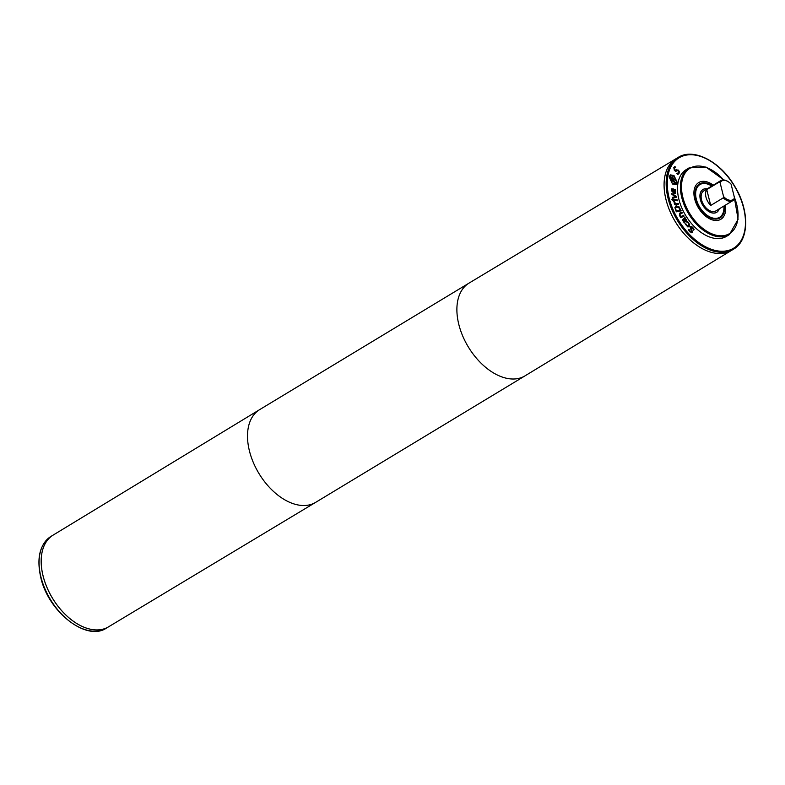 <?xml version="1.0" encoding="UTF-8"?>
<svg xmlns="http://www.w3.org/2000/svg" width="785" height="785" viewBox="0 0 785 785"><rect width="100%" height="100%" fill="white"/><g stroke="black" fill="none" stroke-linecap="round" stroke-linejoin="round"><path stroke-width="1.18" d="M671.96 194.464L671.774 193.542L676.376 196.397L676.533 197.192L672.745 198.301L672.539 197.339L675.483 196.564L671.96 194.464M675.483 196.564L672.559 197.418M676.376 196.397L676.258 197.28M671.842 193.905L676.111 196.554M677.17 199.871L677.416 200.764L673.344 200.391L673.098 199.498L677.17 199.871L677.112 200.734M673.147 199.684L676.915 200.028M681.861 212.127L682.342 212.99L679.83 214.393L680.026 215.316L681.154 216.444L683.607 215.276L684.088 216.14L680.801 217.7L679.378 215.335L679.731 213.147L681.861 212.127L682.067 213.118M679.584 213.226L681.606 212.284M683.607 215.276L683.804 216.267M681.154 216.444L683.342 215.433M680.467 213.883L679.565 214.55L680.202 214.04L679.761 215.473L680.889 216.611M684.657 218.681L683.863 219.309L685.982 221.007L685.855 219.702L684.657 218.681L683.598 219.466L684.697 220.83L685.982 221.007M685.06 218.367L686.492 219.643L686.581 221.831L685.148 221.606L683.48 219.614L683.176 220.359L684.834 222.606L684.343 222.989L682.45 219.986L684.805 217.308L685.354 218.132L684.795 218.524L686.679 221.036L686.316 221.988M685.354 218.132L684.795 218.524M684.569 217.504L685.099 218.289M684.834 222.606L684.324 222.96M683.48 219.614L682.911 220.516L684.54 222.714M689.779 226.894L690.8 226.423L692.38 227.434L693.626 230.034M691.87 229.966L692.37 232.448L689.897 231.909L688.523 229.985L688.936 229.269L690.143 231.339L691.614 231.752L690.044 226.737L691.065 226.266L692.645 227.277L694.136 229.436L693.705 230.191L692.399 227.856L690.82 227.395L692.242 231.428L691.928 232.841M690.044 226.737L690.8 226.423M688.72 229.475L689.887 231.496L691.359 231.918M690.879 227.297L691.614 230.123M688.151 222.155L689.701 224.706L689.22 226.414L687.817 226.934L685.403 224.245L685.855 223.715L686.639 225.393L688.592 225.629L688.465 223.254L687.101 222.253L687.552 221.713L688.151 222.155L689.446 224.863L688.661 226.855M687.297 221.87L687.895 222.312M686.119 224.481L686.375 225.55L688.337 225.786M685.629 223.911L685.864 224.647M676.768 206.749L675.64 208.133L676.189 210.929L679.967 210.174L678.76 207.417L676.101 207.034M675.64 208.133L676.189 210.929M676.454 210.773L680.232 210.017M676.503 206.906L675.375 208.29M675.581 206.092L678.77 206.955L680.899 210.9M679.035 206.798L681.203 210.841L676.287 211.822L674.904 207.613L676.356 205.768L678.77 206.955M674.354 201.51L675.434 203.433L678.24 203.413L678.534 204.316L674.58 204.345L674.286 203.443L674.874 203.443L673.667 201.51L674.354 201.51L675.169 203.59L677.975 203.57L678.22 204.316M674.874 203.443L674.335 203.6M672.402 199.37L672.676 200.391L671.685 199.302L672.402 199.37L672.362 200.361M672.931 189.587L672.097 189.568L671.862 190.412L672.048 191.717L673.206 192.286L672.931 189.587L671.842 189.725L672.048 191.717M672.303 191.56L673.206 192.286M672.676 189.744L671.842 189.725L672.676 189.744M675.228 189.695L675.767 191.569L675.237 193.365L673.795 193.345L671.263 190.147L671.597 188.842L673.402 188.95L673.765 192.482L674.776 192.511L674.433 189.411L675.228 189.695L675.1 193.434M673.765 192.482L674.639 192.58M673.402 188.95L673.501 192.649M671.332 188.999L673.137 189.106M672.617 183.347L675.708 183.867L676.699 182.179L673.864 176.174L670.773 175.654L669.791 177.341L672.352 183.513L675.581 183.935M670.645 175.742L669.527 177.498L672.352 183.513M670.184 174.967L673.716 175.663L677.072 182.787L676.032 184.71M673.981 175.506L677.337 182.62L676.17 184.642L672.5 184.014L669.154 176.89L670.312 174.878L673.981 175.506M671.94 177.655L671.067 179.657L672.323 180.53L672.833 178.941L671.94 177.655M671.813 177.685L671.322 178.215M671.577 178.058L671.067 179.657M671.332 179.5L672.578 180.373M675.905 179.255L675.767 180.04L673.373 179.951L673.226 180.825L675.365 182.326L675.247 182.993L670.567 179.706L670.949 177.498L672.205 176.929L673.481 179.157L675.905 179.255L675.532 180.03M673.481 179.157L675.64 179.412M673.383 178.391L673.216 179.314M673.157 177.891L673.128 178.548M672.696 177.273L672.902 178.048M672.205 176.929L672.431 177.43M675.365 182.326L675.041 182.846M673.226 180.825L675.1 182.483M673.373 179.951L672.961 180.982M676.385 169.737L678.201 170.257L679.045 171.837L678.809 173.505L677.543 174.535M675.483 171.326L676.376 171.081L674.384 170.61L673.815 167.519L674.943 166.557L675.757 167.44L674.433 168.118L674.678 169.913L678.466 170.1L679.31 171.679L679.074 173.348L677.798 174.378L676.945 173.446L678.456 172.749L678.201 170.836L677.092 170.531L676.111 171.238L676.827 170.688M675.728 167.48L674.168 168.284L675.463 167.647L674.168 168.284L674.423 170.07L675.826 170.198M674.58 166.724L675.394 167.499M676.709 173.563L678.201 172.906M678.456 172.749L677.877 173.269M678.348 174.123L677.798 174.378M734.122 196.27L738.096 219.3L729.412 234.597L726.527 236.334A38.965 24.158 -121.1 0 1 678.907 199.39A38.965 24.158 -121.1 0 1 686.227 169.629L689.102 167.892L705.911 167.028L723.907 179.991M723.289 197.849L710.729 205.444L706.745 189.597L719.305 182.002L720.081 182.669L723.564 196.554L723.289 197.849A11.687 7.251 -121.1 0 0 732.837 200.646A11.687 7.251 -121.1 0 0 734.269 199.282L734.554 197.987L731.061 184.102A10.911 6.761 -121.1 0 0 728.431 181.835L727.98 181.551A11.687 7.251 -121.1 0 1 728.205 181.698M710.729 205.444A11.687 7.251 -121.1 0 1 705.99 197.163A11.687 7.251 -121.1 0 1 706.745 189.597M734.554 197.987A10.911 6.761 -121.1 0 1 723.564 196.554M732.837 200.646L715.822 210.929A11.687 7.251 -121.1 0 1 701.535 199.851A11.687 7.251 -121.1 0 1 703.733 190.922L720.748 180.638A11.687 7.251 -121.1 0 1 727.98 181.551M719.305 182.002A11.687 7.251 -121.1 0 1 720.748 180.638M108.556 626.822L106.485 628.069A53.586 33.215 -121.1 0 1 41.006 577.279A53.586 33.215 -121.1 0 1 51.064 536.351L53.135 535.105A53.586 33.215 58.9 0 0 52.438 598.121A53.586 33.215 58.9 0 0 108.536 626.832A53.586 33.215 -121.1 0 1 43.096 576.023A53.586 33.215 -121.1 0 1 53.125 535.105L259.57 409.682A54.165 33.578 58.9 0 0 259.57 409.682A54.165 33.578 58.9 0 0 258.883 473.375A54.165 33.578 58.9 0 0 315.59 502.4A54.165 33.578 58.9 0 0 315.639 502.371L525.018 375.858A54.165 33.578 58.9 0 0 525.057 375.829L731.492 250.405A53.586 33.215 -121.1 0 1 666.004 199.625A53.576 33.206 -121.1 0 1 664.316 190.009M698.297 246.245A53.576 33.206 -121.1 0 1 666.004 199.635A53.586 33.215 -121.1 0 1 676.052 158.698A53.586 33.215 58.9 0 0 675.336 221.743A53.586 33.215 58.9 0 0 731.473 250.425L733.563 249.159A53.586 33.215 -121.1 0 1 668.084 198.369A53.586 33.215 -121.1 0 1 678.142 157.442C693.253 147.541 719.933 161.2 734.338 185.643C749.636 209.86 749.508 240.298 733.563 249.159M75.399 622.633A53.576 33.206 -121.1 0 1 43.096 576.023A53.576 33.206 -121.1 0 1 41.419 566.397M720.081 182.669A10.911 6.761 -121.1 0 1 728.431 181.835M719.129 208.928A13.247 8.213 -121.1 0 1 716.626 212.264A13.247 8.213 -121.1 0 1 700.436 199.704A13.247 8.213 -121.1 0 1 702.928 189.587A13.247 8.213 -121.1 0 1 707.04 188.92M702.114 190.088A13.247 8.213 -121.1 0 1 702.408 189.901A13.247 8.213 -121.1 0 1 702.673 189.754M716.362 212.411A13.247 8.213 -121.1 0 1 716.106 212.578A13.247 8.213 -121.1 0 1 715.802 212.745M702.634 189.685A13.325 8.262 -121.1 0 1 703.232 189.42M716.921 212.078A13.325 8.262 -121.1 0 1 716.401 212.48M719.217 208.879A13.325 8.262 -121.1 0 1 716.676 212.333A13.325 8.262 -121.1 0 1 700.387 199.694A13.325 8.262 -121.1 0 1 702.889 189.519A13.325 8.262 -121.1 0 1 707.128 188.871M723.829 206.092A19.085 11.834 -121.1 0 1 719.649 217.259A19.085 11.834 -121.1 0 1 696.324 199.164A19.085 11.834 -121.1 0 1 699.906 184.593A19.085 11.834 -121.1 0 1 711.74 186.084M724.349 205.778A19.87 12.315 -121.1 0 1 720.051 217.926A19.87 12.315 -121.1 0 1 695.775 199.096A19.87 12.315 -121.1 0 1 699.504 183.925A19.87 12.315 -121.1 0 1 712.25 185.77M694.676 198.948A21.421 13.276 -121.1 0 1 698.699 182.591A21.421 13.276 -121.1 0 1 713.261 185.162A21.43 13.286 -121.1 0 0 698.699 182.581A21.43 13.286 -121.1 0 0 694.676 198.948A21.421 13.276 -121.1 0 0 720.856 219.26A21.43 13.286 -121.1 0 1 694.676 198.948M720.865 219.27A21.43 13.286 -121.1 0 0 725.36 205.17A21.421 13.276 -121.1 0 1 720.856 219.26L720.552 219.447M669.163 198.124A52.801 32.734 -121.1 0 1 714.536 163.829A52.801 32.734 -121.1 0 1 735.427 246.99A52.801 32.734 -121.1 0 1 669.163 198.124M676.071 158.688L469.028 283.11A54.165 33.578 58.9 0 0 468.988 283.14A54.165 33.578 58.9 0 0 468.262 346.862A54.165 33.578 58.9 0 0 525.018 375.858M734.417 197.437A38.19 23.668 -121.1 0 1 721.16 235.824A38.19 23.668 -121.1 0 1 682.862 197.408A38.19 23.668 -121.1 0 1 691.86 167.303A38.19 23.668 -121.1 0 1 723.652 179.971M729.412 234.597A38.965 24.158 -121.1 0 1 681.792 197.653A38.965 24.158 -121.1 0 1 689.102 167.892M108.536 626.832L315.59 502.4M259.609 409.652L468.988 283.14M51.064 536.351C39.819 544.211 36.404 557.939 40.8 577.544C48.356 611.957 86.625 641.855 106.485 628.069M702.928 189.587L702.408 189.901M716.626 212.264L716.106 212.578M678.142 157.442L676.052 158.698"/></g></svg>
